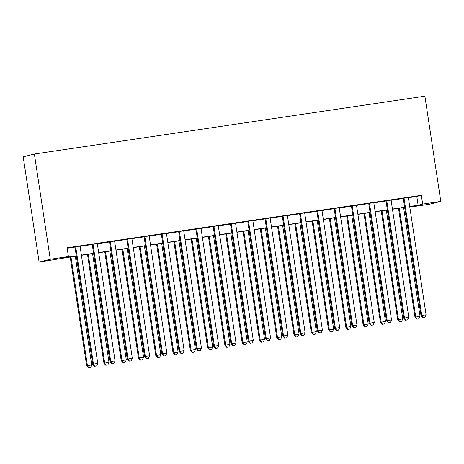 <?xml version="1.0" encoding="UTF-8"?>
<svg xmlns="http://www.w3.org/2000/svg" width="464" height="464" viewBox="0 0 464 464"><rect width="100%" height="100%" fill="white"/><g stroke="black" fill="none" stroke-linecap="round" stroke-linejoin="round"><path stroke-width="0.7" d="M76.334 256.082L39.115 262.067L23.2 156.832L34.365 154.025L424.885 96.176L440.8 201.411L422.658 204.096L421.329 195.327L67.094 247.799L68.423 256.569L63.899 257.711L76.305 255.873M440.8 201.411L429.635 204.218L411.493 206.903L416.017 205.767L409.735 206.695M411.423 206.445L411.493 206.903M80.04 246.187L74.953 246.941M97.318 243.629L92.232 244.383M114.596 241.071L109.516 241.819M131.88 238.508L126.794 239.262M149.159 235.95L144.072 236.704M166.437 233.392L161.35 234.14M183.721 230.828L178.634 231.582M200.999 228.271L195.912 229.025M218.277 225.713L213.191 226.461M235.555 223.149L230.469 223.903M252.839 220.591L247.753 221.345M270.118 218.034L265.031 218.782M287.396 215.47L282.309 216.224M304.674 212.912L299.587 213.666M321.958 210.354L316.871 211.103M339.236 207.791L334.15 208.545M356.514 205.233L351.428 205.987M373.793 202.675L368.712 203.423M391.077 200.112L385.99 200.866M67.164 248.257L74.977 247.103M80.063 246.349L92.261 244.54M97.341 243.786L109.539 241.982M114.625 241.228L126.817 239.424M131.904 238.67L144.095 236.86M149.182 236.106L161.379 234.303M166.46 233.549L178.657 231.745M183.744 230.991L195.936 229.181M201.022 228.427L213.214 226.623M218.3 225.869L230.498 224.066M235.579 223.312L247.776 221.502M252.863 220.748L265.054 218.944M270.141 218.19L282.332 216.386M287.419 215.632L299.616 213.823M304.703 213.069L316.895 211.265M321.981 210.511L334.173 208.707M339.259 207.953L351.451 206.144M356.538 205.39L368.735 203.586M373.822 202.832L386.013 201.028M391.1 200.274L403.291 198.464M408.378 197.716L416.805 196.463L421.329 195.327M408.355 197.554L403.268 198.308M68.423 256.569L50.28 259.26L34.365 154.025M50.28 259.26L39.115 262.067M404.649 207.449L392.457 209.258M387.37 210.006L375.179 211.816M370.092 212.57L357.901 214.374M352.814 215.128L340.617 216.937M335.53 217.686L323.338 219.495M318.252 220.249L306.06 222.053M300.974 222.807L288.776 224.617M283.695 225.365L271.498 227.174M266.411 227.928L254.22 229.732M249.133 230.486L236.942 232.296M231.855 233.044L219.658 234.854M214.577 235.608L202.379 237.411M197.293 238.165L185.101 239.975M180.015 240.723L167.823 242.533M162.736 243.287L150.539 245.091M145.458 245.845L133.261 247.654M128.174 248.402L115.983 250.212M110.896 250.966L98.704 252.77M93.618 253.524L81.42 255.333M409.706 206.48L418.128 205.233L422.658 204.096M81.391 255.119L93.583 253.309M98.67 252.555L110.861 250.751M115.948 249.997L128.145 248.194M133.232 247.44L145.423 245.63M150.51 244.876L162.702 243.072M167.788 242.318L179.98 240.514M185.066 239.76L197.264 237.951M202.35 237.197L214.542 235.393M219.629 234.639L231.82 232.835M236.907 232.081L249.104 230.272M254.185 229.518L266.382 227.714M271.469 226.96L283.661 225.156M288.747 224.402L300.939 222.592M306.025 221.838L318.223 220.035M323.304 219.281L335.501 217.477M340.588 216.723L352.779 214.913M357.866 214.159L370.057 212.355M375.144 211.601L387.341 209.798M392.422 209.044L404.62 207.234M416.805 196.463L418.128 205.233M403.257 198.232L421.016 315.642L421.77 315.45L404.022 198.116M423.18 317.596L424.908 317.341L423.18 317.596L421.77 315.45L426.085 314.812L408.343 197.478M421.016 315.642L422.878 317.672M424.908 317.341L426.085 314.812M398.524 208.359L414.978 317.156L420.053 316.326L403.61 207.605M399.289 208.243L415.732 316.964L417.148 319.11L416.846 319.186L418.876 318.855L417.148 319.11M420.053 316.326L418.876 318.855M416.846 319.186L414.978 317.156M385.978 200.79L403.732 318.2L404.486 318.008L386.744 200.674M405.901 320.154L407.63 319.899L405.901 320.154L404.486 318.008L408.807 317.37L391.065 200.036M403.732 318.2L405.6 320.23M407.63 319.899L408.807 317.37M368.7 203.348L386.454 320.757L387.208 320.572L369.466 203.238M388.623 322.712L390.352 322.457L388.623 322.712L387.208 320.572L391.529 319.928L373.781 202.594M386.454 320.757L388.322 322.787M390.352 322.457L391.529 319.928M351.416 205.912L369.176 323.321L369.93 323.13L352.182 205.796M371.345 325.276L373.073 325.02L371.345 325.276L369.93 323.13L374.251 322.492L356.503 205.158M369.176 323.321L371.043 325.351M373.073 325.02L374.251 322.492M334.138 208.469L351.892 325.879L352.652 325.687L334.904 208.353M354.061 327.833L355.789 327.578L354.061 327.833L352.652 325.687L356.967 325.049L339.225 207.715M351.892 325.879L353.759 327.909M355.789 327.578L356.967 325.049M381.246 210.917L397.7 319.719L402.775 318.884L386.332 210.163M382.011 210.801L398.454 319.528L399.869 321.674L399.568 321.749L401.598 321.413L399.869 321.674M402.775 318.884L401.598 321.413M399.568 321.749L397.7 319.719M363.967 213.475L380.422 322.277L385.491 321.448L369.048 212.721M364.733 213.365L381.176 322.086L382.591 324.232L382.29 324.307L384.314 323.976L382.591 324.232M385.491 321.448L384.314 323.976M382.29 324.307L380.422 322.277M346.683 216.038L363.138 324.835L368.213 324.005L351.77 215.284M347.449 215.922L363.892 324.643L365.307 326.789L365.006 326.865L367.036 326.534L365.307 326.789M368.213 324.005L367.036 326.534M365.006 326.865L363.138 324.835M329.405 218.596L345.86 327.398L350.935 326.563L334.492 217.842M330.171 218.48L346.614 327.207L348.029 329.353L347.727 329.428L349.757 329.092L348.029 329.353M350.935 326.563L349.757 329.092M347.727 329.428L345.86 327.398M316.86 211.027L334.614 328.437L335.368 328.251L317.625 210.917M336.783 330.391L338.511 330.136L336.783 330.391L335.368 328.251L339.689 327.607L321.946 210.273M334.614 328.437L336.481 330.467M338.511 330.136L339.689 327.607M312.127 221.154L328.582 329.956L333.657 329.127L317.214 220.4M312.893 221.044L329.336 329.765L330.751 331.911L330.449 331.986L332.479 331.656L330.751 331.911M333.657 329.127L332.479 331.656M330.449 331.986L328.582 329.956M299.582 213.591L317.335 331L318.089 330.809L300.347 213.475M319.505 332.955L321.233 332.7L319.505 332.955L318.089 330.809L322.41 330.171L304.662 212.837M317.335 331L319.203 333.03M321.233 332.7L322.41 330.171M294.849 223.718L311.303 332.514L316.373 331.685L299.93 222.964M295.614 223.602L312.057 332.323L313.467 334.469L313.165 334.544L315.195 334.213L313.467 334.469M316.373 331.685L315.195 334.213M313.165 334.544L311.303 332.514M282.298 216.149L300.057 333.558L300.811 333.367L283.063 216.033M302.226 335.513L303.955 335.257L302.226 335.513L300.811 333.367L305.132 332.729L287.384 215.395M300.057 333.558L301.925 335.588M303.955 335.257L305.132 332.729M277.565 226.275L294.019 335.072L299.094 334.242L282.651 225.521M278.33 226.159L294.773 334.886L296.189 337.032L295.887 337.108L297.917 336.771L296.189 337.032M299.094 334.242L297.917 336.771M295.887 337.108L294.019 335.072M265.019 218.706L282.773 336.116L283.527 335.93L265.785 218.596M284.942 338.07L286.671 337.815L284.942 338.07L283.527 335.93L287.848 335.286L270.106 217.952M282.773 336.116L284.641 338.146M286.671 337.815L287.848 335.286M260.287 228.833L276.741 337.635L281.816 336.806L265.373 228.079M261.052 228.723L277.495 337.444L278.91 339.59L278.609 339.665L280.639 339.335L278.91 339.59M281.816 336.806L280.639 339.335M278.609 339.665L276.741 337.635M247.741 221.27L265.495 338.679L266.249 338.488L248.507 221.154M267.664 340.634L269.393 340.379L267.664 340.634L266.249 338.488L270.57 337.85L252.828 220.516M265.495 338.679L267.363 340.709M269.393 340.379L270.57 337.85M230.457 223.828L248.217 341.237L248.971 341.046L231.223 223.712M250.386 343.192L252.114 342.937L250.386 343.192L248.971 341.046L253.292 340.408L235.544 223.074M248.217 341.237L250.084 343.267M252.114 342.937L253.292 340.408M213.179 226.386L230.939 343.795L231.693 343.609L213.945 226.275M233.108 345.75L234.836 345.494L233.108 345.75L231.693 343.609L236.014 342.966L218.266 225.632M230.939 343.795L232.806 345.825M234.836 345.494L236.014 342.966M195.901 228.949L213.655 346.359L214.409 346.167L196.666 228.833M215.824 348.313L217.552 348.058L215.824 348.313L214.409 346.167L218.73 345.529L200.987 228.195M213.655 346.359L215.522 348.389M217.552 348.058L218.73 345.529M178.623 231.507L196.376 348.916L197.13 348.725L179.388 231.391M198.546 350.871L200.274 350.616L198.546 350.871L197.13 348.725L201.451 348.087L183.709 230.753M196.376 348.916L198.244 350.946M200.274 350.616L201.451 348.087M161.339 234.065L179.098 351.474L179.852 351.289L162.104 233.955M181.267 353.429L182.996 353.174L181.267 353.429L179.852 351.289L184.173 350.645L166.425 233.311M179.098 351.474L180.966 353.504M182.996 353.174L184.173 350.645M144.06 236.628L161.82 354.038L162.574 353.846L144.826 236.512M163.989 355.992L165.712 355.737L163.989 355.992L162.574 353.846L166.889 353.208L149.147 235.874M161.82 354.038L163.688 356.068M165.712 355.737L166.889 353.208M126.782 239.186L144.536 356.596L145.29 356.404L127.548 239.07M146.705 358.55L148.434 358.295L146.705 358.55L145.29 356.404L149.611 355.766L131.869 238.432M144.536 356.596L146.404 358.626M148.434 358.295L149.611 355.766M109.504 241.744L127.258 359.153L128.012 358.968L110.27 241.634M129.427 361.108L131.155 360.853L129.427 361.108L128.012 358.968L132.333 358.324L114.585 240.99M127.258 359.153L129.125 361.183M131.155 360.853L132.333 358.324M92.22 244.308L109.98 361.717L110.734 361.526L92.986 244.192M112.149 363.672L113.877 363.416L112.149 363.672L110.734 361.526L115.055 360.882L97.307 243.554M109.98 361.717L111.847 363.747M113.877 363.416L115.055 360.882M74.942 246.865L92.701 364.275L93.455 364.083L75.707 246.749M94.865 366.229L96.593 365.974L94.865 366.229L93.455 364.083L97.771 363.445L80.028 246.111M92.701 364.275L94.563 366.305M96.593 365.974L97.771 363.445M243.008 231.397L259.463 340.193L264.538 339.364L248.095 230.643M243.774 231.281L260.217 340.002L261.632 342.148L261.331 342.223L263.361 341.893L261.632 342.148M264.538 339.364L263.361 341.893M261.331 342.223L259.463 340.193M225.73 233.955L242.179 342.751L247.254 341.922L230.811 233.201M226.496 233.839L242.939 342.565L244.348 344.711L244.047 344.787L246.077 344.45L244.348 344.711M247.254 341.922L246.077 344.45M244.047 344.787L242.179 342.751M208.446 236.512L224.901 345.315L229.976 344.485L213.533 235.758M209.212 236.402L225.655 345.123L227.07 347.269L226.768 347.345L228.798 347.014L227.07 347.269M229.976 344.485L228.798 347.014M226.768 347.345L224.901 345.315M191.168 239.076L207.623 347.872L212.698 347.043L196.255 238.322M191.934 238.96L208.377 347.681L209.792 349.827L209.49 349.902L211.52 349.572L209.792 349.827M212.698 347.043L211.52 349.572M209.49 349.902L207.623 347.872M173.89 241.634L190.344 350.43L195.419 349.601L178.976 240.88M174.655 241.518L191.098 350.245L192.514 352.391L192.212 352.466L194.242 352.13L192.514 352.391M195.419 349.601L194.242 352.13M192.212 352.466L190.344 350.43M156.606 244.192L173.06 352.994L178.135 352.164L161.692 243.438M157.377 244.081L173.814 352.802L175.23 354.948L174.928 355.024L176.958 354.693L175.23 354.948M178.135 352.164L176.958 354.693M174.928 355.024L173.06 352.994M139.328 246.755L155.782 355.552L160.857 354.722L144.414 246.001M140.093 246.639L156.536 355.36L157.951 357.506L157.65 357.582L159.68 357.251L157.951 357.506M160.857 354.722L159.68 357.251M157.65 357.582L155.782 355.552M122.049 249.313L138.504 358.109L143.579 357.28L127.136 248.559M122.815 249.197L139.258 357.924L140.673 360.07L140.372 360.145L142.402 359.809L140.673 360.07M143.579 357.28L142.402 359.809M140.372 360.145L138.504 358.109M104.771 251.871L121.226 360.673L126.301 359.844L109.858 251.117M105.537 251.761L121.98 360.482L123.395 362.628L123.093 362.703L125.123 362.372L123.395 362.628M126.301 359.844L125.123 362.372M123.093 362.703L121.226 360.673M87.487 254.434L103.942 363.231L109.017 362.401L92.574 253.68M88.253 254.318L104.696 363.039L106.111 365.185L105.809 365.261L107.839 364.93L106.111 365.185M109.017 362.401L107.839 364.93M105.809 365.261L103.942 363.231M70.209 256.992L86.664 365.789L91.739 364.959L75.296 256.238M70.975 256.876L87.418 365.603L88.833 367.749L88.531 367.824L90.561 367.488L88.833 367.749M91.739 364.959L90.561 367.488M88.531 367.824L86.664 365.789"/></g></svg>

